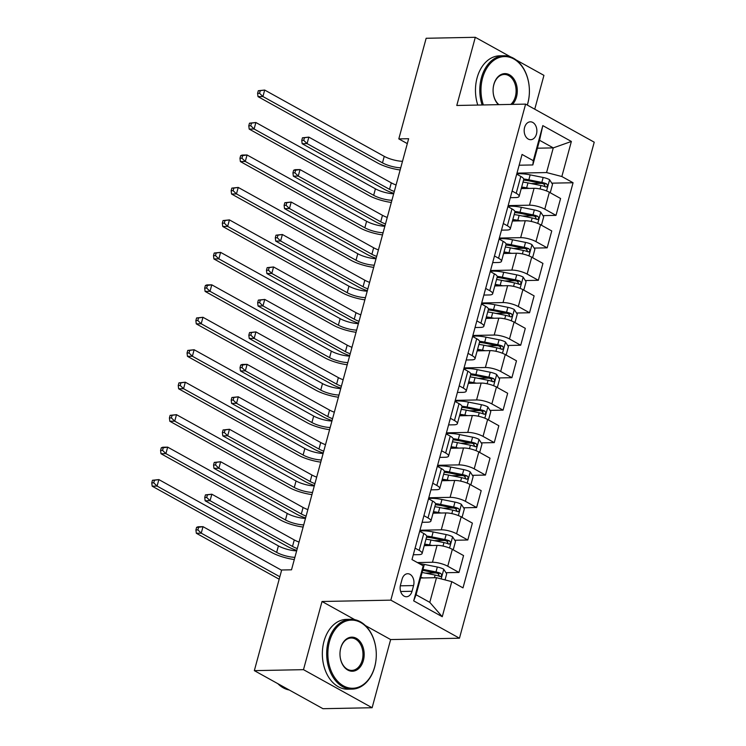 <?xml version="1.0" encoding="UTF-8"?>
<svg xmlns="http://www.w3.org/2000/svg" width="746" height="746" viewBox="0 0 746 746"><rect width="100%" height="100%" fill="white"/><g stroke="black" fill="none" stroke-linecap="round" stroke-linejoin="round"><path stroke-width="1.12" d="M524.587 127.463A8.943 6.35 88.9 0 0 530.704 139.698A8.943 6.35 88.9 0 0 536.467 134.047A8.943 6.35 88.9 0 0 530.35 121.822A8.943 6.35 88.9 0 0 524.587 127.463M534.742 109.196L543.937 75.365L515.999 59.876M459.461 638.212L594.226 142.188L525.604 104.123L390.829 600.148L459.461 638.212L390.643 639.564L365.372 625.549M354.77 619.665L322.02 601.5L303.491 669.666L372.123 707.73L390.643 639.564M372.123 707.73L322.971 708.7L254.339 670.635L303.491 669.666M254.339 670.635L281.68 570L291.509 569.804L408.64 138.709L398.812 138.896L407.307 143.614M412.025 591.28L413.573 585.563A8.663 6.154 88.9 0 0 407.652 573.721A8.663 6.154 88.9 0 0 402.075 579.185L400.527 584.901A8.663 6.154 88.9 0 0 406.439 596.744A8.663 6.154 88.9 0 0 412.025 591.28L400.649 591.503M451.778 581.647L442.257 616.709L413.685 600.866L423.215 565.804L422.768 570.075L416.063 594.748L429.789 602.358L436.494 577.693L451.778 581.647L463.005 587.876L573.068 182.742L551.798 183.162M537.39 148.202L553.271 147.885L539.544 140.276L532.84 164.95L533.287 160.679L522.06 154.45L411.988 559.584L423.215 565.804M533.287 160.679L542.808 125.617L571.371 141.46L561.85 176.522L573.068 182.742M510.721 56.938L475.305 37.3L426.152 38.27L398.812 138.896M475.305 37.3L456.785 105.475L525.604 104.123M322.02 601.5L390.829 600.148M532.84 164.95L519.141 165.22M512.12 191.032L516.204 193.298A11.171 3.003 15.2 0 1 519.123 196.385A11.171 3.003 15.2 0 1 515.766 197.569L510.32 197.681M503.298 223.502L507.383 225.768A11.171 3.003 15.2 0 1 510.301 228.845A11.171 3.003 15.2 0 1 506.944 230.038L501.498 230.141M494.486 255.962L498.57 258.228A11.171 3.003 15.2 0 1 501.489 261.314A11.171 3.003 15.2 0 1 498.123 262.499L492.677 262.601M485.665 288.422L489.749 290.688A11.171 3.003 15.2 0 1 492.668 293.775A11.171 3.003 15.2 0 1 489.301 294.959L483.856 295.062M476.843 320.883L480.928 323.149A11.171 3.003 15.2 0 1 483.846 326.235A11.171 3.003 15.2 0 1 480.48 327.419L475.034 327.531M468.022 353.352L472.106 355.618A11.171 3.003 15.2 0 1 475.025 358.695A11.171 3.003 15.2 0 1 471.659 359.88L466.222 359.992M459.2 385.813L463.285 388.079A11.171 3.003 15.2 0 1 466.203 391.156A11.171 3.003 15.2 0 1 462.846 392.349L457.401 392.452M450.388 418.273L454.463 420.539A11.171 3.003 15.2 0 1 457.382 423.625A11.171 3.003 15.2 0 1 454.025 424.81L448.579 424.912M441.567 450.733L445.651 452.999A11.171 3.003 15.2 0 1 448.57 456.086A11.171 3.003 15.2 0 1 445.203 457.27L439.758 457.382M432.745 483.194L436.83 485.459A11.171 3.003 15.2 0 1 439.748 488.546A11.171 3.003 15.2 0 1 436.382 489.73L430.936 489.842M423.924 515.663L428.008 517.929A11.171 3.003 15.2 0 1 430.927 521.006A11.171 3.003 15.2 0 1 427.561 522.2L422.124 522.303M415.102 548.123L419.187 550.389A11.171 3.003 15.2 0 1 422.105 553.476A11.171 3.003 15.2 0 1 418.739 554.66L413.303 554.763M420.613 578.001L436.494 577.693M417.368 562.568L432.466 562.27A11.171 3.003 15.2 0 1 447.749 566.233L458.976 572.452L445.959 572.714M424.232 545.643L437.053 545.391A11.171 3.003 15.2 0 1 452.337 549.354L463.564 555.574L458.976 572.452M419.97 530.229L441.287 529.809A11.171 3.003 15.2 0 1 456.571 533.772L467.798 539.992L454.78 540.253M433.053 513.183L445.875 512.931A11.171 3.003 15.2 0 1 461.159 516.885L472.386 523.114L467.798 539.992M428.782 497.768L450.108 497.349A11.171 3.003 15.2 0 1 465.392 501.303L476.619 507.532L463.602 507.784M441.874 480.722L454.696 480.461A11.171 3.003 15.2 0 1 469.98 484.424L481.198 490.654L476.619 507.532M437.604 465.299L458.93 464.889A11.171 3.003 15.2 0 1 474.214 468.842L485.432 475.071L472.423 475.323M450.696 448.253L463.518 448.001A11.171 3.003 15.2 0 1 478.801 451.964L490.019 458.193L485.432 475.071M446.425 432.839L467.751 432.419A11.171 3.003 15.2 0 1 483.035 436.382L494.253 442.611L481.245 442.863M459.517 415.792L472.339 415.541A11.171 3.003 15.2 0 1 487.623 419.504L498.841 425.724L494.253 442.611M455.246 400.378L476.573 399.959A11.171 3.003 15.2 0 1 491.856 403.922L503.074 410.141L490.057 410.403M468.329 383.332L481.151 383.08A11.171 3.003 15.2 0 1 496.435 387.043L507.662 393.263L503.074 410.141M464.068 367.918L485.385 367.498A11.171 3.003 15.2 0 1 500.669 371.461L511.896 377.681L498.878 377.942M477.151 350.872L489.973 350.62A11.171 3.003 15.2 0 1 505.256 354.574L516.484 360.803L511.896 377.681M472.889 335.458L494.206 335.038A11.171 3.003 15.2 0 1 509.49 338.992L520.717 345.221L507.7 345.473M485.972 318.402L498.794 318.15A11.171 3.003 15.2 0 1 514.078 322.113L525.305 328.343L520.717 345.221M481.702 302.988L503.028 302.568A11.171 3.003 15.2 0 1 518.311 306.531L529.539 312.76L516.521 313.012M494.794 285.942L507.616 285.69A11.171 3.003 15.2 0 1 522.899 289.653L534.117 295.873L529.539 312.76M490.523 270.528L511.849 270.108A11.171 3.003 15.2 0 1 527.133 274.071L538.351 280.291L525.343 280.552M503.615 253.481L516.437 253.23A11.171 3.003 15.2 0 1 531.721 257.193L542.939 263.413L538.351 280.291M499.344 238.067L520.671 237.648A11.171 3.003 15.2 0 1 535.954 241.611L547.172 247.831L534.155 248.092M512.437 221.021L525.259 220.769A11.171 3.003 15.2 0 1 540.542 224.723L551.76 230.952L547.172 247.831M508.166 205.607L529.492 205.187A11.171 3.003 15.2 0 1 544.776 209.15L555.994 215.37L542.976 215.622M521.249 188.561L534.071 188.309A11.171 3.003 15.2 0 1 549.354 192.263L560.582 198.492L555.994 215.37M516.987 173.137L546.566 172.559L553.271 147.885L571.371 141.46M435.673 572.919L425.369 573.115M541.512 183.367L531.208 183.572M532.691 215.827L522.387 216.032M523.869 248.287L513.565 248.493M515.048 280.757L504.744 280.953M506.236 313.217L495.931 313.423M497.414 345.678L487.11 345.883M488.593 378.138L478.289 378.343M479.771 410.598L469.467 410.804M470.95 443.068L460.646 443.264M462.128 475.528L451.824 475.734M453.316 507.989L443.012 508.194M444.495 540.449L434.191 540.654M419.69 531.245L423.775 533.511A11.171 3.003 15.2 0 1 426.693 536.588L422.105 553.476M428.512 498.776L432.596 501.042A11.171 3.003 15.2 0 1 435.515 504.128L430.927 521.006M437.333 466.315L441.418 468.581A11.171 3.003 15.2 0 1 444.336 471.668L439.748 488.546M446.155 433.855L450.23 436.121A11.171 3.003 15.2 0 1 453.148 439.207L448.57 456.086M454.967 401.395L459.051 403.661A11.171 3.003 15.2 0 1 461.97 406.738L457.382 423.625M463.788 368.934L467.873 371.191A11.171 3.003 15.2 0 1 470.791 374.278L466.203 391.156M472.61 336.465L476.694 338.731A11.171 3.003 15.2 0 1 479.613 341.817L475.025 358.695M481.431 304.004L485.515 306.27A11.171 3.003 15.2 0 1 488.434 309.357L483.846 326.235M490.253 271.544L494.337 273.81A11.171 3.003 15.2 0 1 497.256 276.897L492.668 293.775M499.065 239.084L503.149 241.35A11.171 3.003 15.2 0 1 506.068 244.427L501.489 261.314M507.886 206.614L511.97 208.88A11.171 3.003 15.2 0 1 514.889 211.967L510.301 228.845M561.85 176.522L546.566 172.559M516.708 174.154L520.792 176.42A11.171 3.003 15.2 0 1 523.711 179.506L519.123 196.385M416.063 594.748L413.685 600.866M429.789 602.358L442.257 616.709M542.808 125.617L539.544 140.276M294.894 557.346A13.969 3.749 15.2 0 1 276.645 552.394L157.089 486.084L152.175 486.187L271.721 552.497A20.953 5.623 -164.8 0 0 294.306 559.528M296.666 550.856A13.969 3.749 15.2 0 1 278.407 545.904L158.861 479.594L157.089 486.084L153.732 482.83L154.441 480.238L152.473 480.275L151.774 482.867L153.732 482.83M152.473 480.275L158.861 479.594L154.441 480.238M151.774 482.867L152.175 486.187M445.054 579.912L446.695 573.851L443.693 569.198A7.404 1.986 -164.8 0 0 437.324 567.016L424.315 564.424A21.373 5.735 -164.8 0 0 419.243 563.603M423.504 577.945L420.791 577.404A21.373 5.735 -164.8 0 0 420.781 577.404L422.133 572.471L435.142 575.073A7.404 1.986 15.2 0 1 439.87 576.481L440.448 576.602M439.87 576.481C441.902 576.238 442.191 575.194 440.718 573.366A7.404 1.986 -164.8 0 0 435.981 571.949L422.982 569.357A21.373 5.735 -164.8 0 0 422.842 569.329M422.702 570.326A17.736 4.765 15.2 0 1 423.597 570.503L436.596 573.096A3.767 1.016 15.2 0 1 437.893 573.422L439.114 575.39M281.606 570.261L203.005 526.667L201.243 533.157L196.329 533.259L278.771 578.989A20.953 5.623 -164.8 0 0 279.181 579.204M279.843 576.761L201.243 533.157L197.886 529.902L198.585 527.301L196.618 527.347L195.918 529.94L197.886 529.902M196.618 527.347L198.091 526.76L203.005 526.667L198.585 527.301M195.918 529.94L196.329 533.259M303.715 524.886A13.969 3.749 15.2 0 1 285.457 519.934L165.91 453.624L160.996 453.727L280.543 520.027A20.953 5.623 -164.8 0 0 303.128 527.068M305.478 518.395A13.969 3.749 15.2 0 1 287.229 513.444L167.673 447.134L165.91 453.624L162.553 450.37L163.262 447.768L161.295 447.814L160.586 450.407L162.553 450.37M161.295 447.814L162.759 447.227L167.673 447.134L163.262 447.768M160.586 450.407L160.996 453.727M312.537 492.425A13.969 3.749 15.2 0 1 294.278 487.474L174.732 421.164L169.818 421.257L289.364 487.567A20.953 5.623 -164.8 0 0 311.94 494.607M314.299 485.926A13.969 3.749 15.2 0 1 296.041 480.983L176.494 414.673L174.732 421.164L171.375 417.909L172.084 415.308L170.116 415.345L169.407 417.947L171.375 417.909M170.116 415.345L176.494 414.673L172.084 415.308M169.407 417.947L169.818 421.257M321.358 459.956A13.969 3.749 15.2 0 1 303.1 455.013L183.553 388.703L178.639 388.797L298.186 455.107A20.953 5.623 -164.8 0 0 320.761 462.138M323.121 453.465A13.969 3.749 15.2 0 1 304.862 448.514L185.316 382.204L183.553 388.703L180.196 385.449L180.905 382.847L178.937 382.885L178.229 385.486L180.196 385.449M178.937 382.885L185.316 382.204L180.905 382.847M178.229 385.486L178.639 388.797M452.281 549.317L453.4 549.187L455.517 541.391L452.514 536.738A7.404 1.986 -164.8 0 0 446.145 534.556L433.137 531.954A21.373 5.735 -164.8 0 0 419.737 531.068M432.326 545.485L429.612 544.944A21.373 5.735 -164.8 0 0 424.642 544.142M427.309 545.578A17.736 4.765 -164.8 0 0 424.343 545.242M425.985 539.209A21.373 5.735 15.2 0 1 430.955 540.011L443.954 542.603A7.404 1.986 15.2 0 1 448.691 544.02C450.724 543.769 451.013 542.734 449.54 540.906A7.404 1.986 -164.8 0 0 444.803 539.489L431.794 536.887A21.373 5.735 -164.8 0 0 426.675 536.066M426.525 537.195A17.736 4.765 15.2 0 1 432.41 538.034L445.418 540.636A3.767 1.016 15.2 0 1 446.714 540.962L447.926 542.929M448.691 544.02L449.269 544.142M297.281 548.562A13.969 3.749 15.2 0 1 292.507 546.426L210.055 500.697L205.141 500.79L287.592 546.529A20.953 5.623 -164.8 0 0 296.777 550.427M299.053 542.072A13.969 3.749 15.2 0 1 294.269 539.936L211.827 494.206L210.055 500.697L206.707 497.442L207.407 494.84L205.439 494.878L204.74 497.479L206.707 497.442M205.439 494.878L211.827 494.206L207.407 494.84M204.74 497.479L205.141 500.79M461.103 516.857L462.222 516.726L464.338 508.931L461.336 504.277A7.404 1.986 -164.8 0 0 454.967 502.095L441.958 499.494A21.373 5.735 -164.8 0 0 428.558 498.598M441.138 513.024L438.434 512.483A21.373 5.735 -164.8 0 0 433.463 511.681M436.13 513.117A17.736 4.765 -164.8 0 0 433.165 512.782M434.806 506.739A21.373 5.735 15.2 0 1 439.776 507.541L452.775 510.143A7.404 1.986 15.2 0 1 457.512 511.56C459.545 511.308 459.825 510.273 458.361 508.446A7.404 1.986 -164.8 0 0 453.624 507.028L440.616 504.427A21.373 5.735 -164.8 0 0 435.496 503.606M435.347 504.734A17.736 4.765 15.2 0 1 441.231 505.574L454.239 508.175A3.767 1.016 15.2 0 1 455.526 508.502L456.748 510.469M457.512 511.56L458.091 511.672M306.102 516.101A13.969 3.749 15.2 0 1 301.328 513.966L218.876 468.236L213.962 468.329L296.414 514.059A20.953 5.623 -164.8 0 0 305.599 517.966M307.865 509.602A13.969 3.749 15.2 0 1 303.09 507.476L220.639 461.737L218.876 468.236L215.519 464.982L216.228 462.38L214.261 462.417L213.552 465.019L215.519 464.982M214.261 462.417L220.639 461.737L216.228 462.38M213.552 465.019L213.962 468.329M469.924 484.396L471.043 484.257L473.16 476.47L470.157 471.817A7.404 1.986 -164.8 0 0 463.788 469.635L450.78 467.033A21.373 5.735 -164.8 0 0 437.38 466.138M449.959 480.555L447.255 480.014A21.373 5.735 -164.8 0 0 442.285 479.212M444.952 480.657A17.736 4.765 -164.8 0 0 441.977 480.321M443.628 474.279A21.373 5.735 15.2 0 1 448.588 475.081L461.597 477.682A7.404 1.986 15.2 0 1 466.334 479.1C468.367 478.848 468.647 477.804 467.183 475.985A7.404 1.986 -164.8 0 0 462.445 474.568L449.437 471.966A21.373 5.735 -164.8 0 0 444.318 471.146M444.168 472.274A17.736 4.765 15.2 0 1 450.052 473.113L463.061 475.715A3.767 1.016 15.2 0 1 464.348 476.041L465.569 478.009M466.334 479.1L466.912 479.212M314.924 483.632A13.969 3.749 15.2 0 1 310.15 481.506L227.698 435.776L222.784 435.869L305.235 481.599A20.953 5.623 -164.8 0 0 314.42 485.506M316.686 477.142A13.969 3.749 15.2 0 1 311.912 475.006L229.46 429.276L227.698 435.776L224.341 432.512L225.05 429.92L223.082 429.957L222.373 432.549L224.341 432.512M223.082 429.957L229.46 429.276L225.05 429.92M222.373 432.549L222.784 435.869M330.18 427.495A13.969 3.749 15.2 0 1 311.921 422.544L192.375 356.243L187.46 356.336L307.007 422.646A20.953 5.623 -164.8 0 0 329.583 429.677M331.942 421.005A13.969 3.749 15.2 0 1 313.684 416.054L194.137 349.743L192.375 356.243L189.018 352.979L189.717 350.387L187.759 350.424L187.05 353.017L189.018 352.979M187.759 350.424L194.137 349.743L189.717 350.387M187.05 353.017L187.46 356.336M478.745 451.936L479.865 451.796L481.981 444.01L478.969 439.347A7.404 1.986 -164.8 0 0 472.6 437.165L459.601 434.573A21.373 5.735 -164.8 0 0 446.201 433.678M458.781 448.094L456.067 447.553A21.373 5.735 -164.8 0 0 451.106 446.751M453.773 448.197A17.736 4.765 -164.8 0 0 450.798 447.861M452.44 441.819A21.373 5.735 15.2 0 1 457.41 442.62L470.418 445.222A7.404 1.986 15.2 0 1 475.155 446.64C477.188 446.388 477.468 445.343 476.004 443.516A7.404 1.986 -164.8 0 0 471.267 442.108L458.258 439.506A21.373 5.735 -164.8 0 0 453.13 438.685M452.99 439.804A17.736 4.765 15.2 0 1 458.874 440.653L471.882 443.255A3.767 1.016 15.2 0 1 473.169 443.572L474.391 445.539M475.155 446.64L475.734 446.751M323.745 451.171A13.969 3.749 15.2 0 1 318.971 449.045L236.519 403.306L231.605 403.409L314.057 449.139A20.953 5.623 -164.8 0 0 323.232 453.036M325.508 444.681A13.969 3.749 15.2 0 1 320.733 442.546L238.282 396.816L236.519 403.306L233.162 400.052L233.871 397.459L231.903 397.497L231.195 400.089L233.162 400.052M231.903 397.497L238.282 396.816L233.871 397.459M231.195 400.089L231.605 403.409M329.443 641.644A34.083 24.208 88.9 0 0 343.468 685.872A34.083 24.208 88.9 0 0 374.706 666.747A34.083 24.208 88.9 0 0 360.682 622.509A34.083 24.208 88.9 0 0 329.443 641.644M374.669 667.064A34.922 24.805 -91.1 0 1 352.168 689.117A34.922 24.805 -91.1 0 1 328.296 641.346A34.922 24.805 -91.1 0 1 350.797 619.292A34.922 24.805 -91.1 0 1 374.669 667.064M340.763 647.92A17.037 12.104 -91.1 0 1 356.383 638.352A17.037 12.104 -91.1 0 1 363.386 660.471A17.037 12.104 -91.1 0 1 347.767 670.039A17.037 12.104 -91.1 0 1 340.763 647.92M362.239 660.173A16.207 11.507 88.9 0 0 351.17 638.007A16.207 11.507 88.9 0 0 340.726 648.237A16.207 11.507 88.9 0 0 351.804 670.402A16.207 11.507 88.9 0 0 362.239 660.173M289.252 690.003A34.922 24.805 -91.1 0 1 277.857 683.681M352.168 689.117L347.841 689.201A34.922 24.805 -91.1 0 1 323.969 641.429A34.922 24.805 -91.1 0 1 346.47 619.376L350.797 619.292M527.273 105.046A34.083 24.208 88.9 0 0 527.814 103.2A34.083 24.208 88.9 0 0 513.798 58.962A34.083 24.208 88.9 0 0 482.559 78.097A34.083 24.208 88.9 0 0 483.352 104.953M482.112 104.972A34.922 24.805 -91.1 0 1 481.412 77.798A34.922 24.805 -91.1 0 1 503.914 55.745A34.922 24.805 -91.1 0 1 527.786 103.517A34.922 24.805 -91.1 0 1 527.329 105.074M498.431 104.654A17.037 12.104 -91.1 0 1 493.871 84.373A17.037 12.104 -91.1 0 1 509.49 74.805A17.037 12.104 -91.1 0 1 516.502 96.924A17.037 12.104 -91.1 0 1 512.493 104.375M510.814 104.412A16.207 11.507 88.9 0 0 515.355 96.626A16.207 11.507 88.9 0 0 504.277 74.46A16.207 11.507 88.9 0 0 493.843 84.69A16.207 11.507 88.9 0 0 498.925 104.645M477.785 105.055A34.922 24.805 -91.1 0 1 477.086 77.882A34.922 24.805 -91.1 0 1 499.587 55.829L503.914 55.745M339.001 395.035A13.969 3.749 15.2 0 1 320.743 390.083L201.196 323.773L196.273 323.876L315.828 390.177A20.953 5.623 -164.8 0 0 338.404 397.217M340.763 388.545A13.969 3.749 15.2 0 1 322.505 383.593L202.959 317.283L201.196 323.773L197.839 320.519L198.539 317.927L196.571 317.964L195.872 320.556L197.839 320.519M196.571 317.964L202.959 317.283L198.539 317.927M195.872 320.556L196.273 323.876M347.813 362.575A13.969 3.749 15.2 0 1 329.564 357.623L210.008 291.313L205.094 291.406L324.641 357.716A20.953 5.623 -164.8 0 0 347.226 364.757M349.585 356.075A13.969 3.749 15.2 0 1 331.327 351.133L211.78 284.823L210.008 291.313L206.651 288.059L207.36 285.457L205.392 285.504L204.693 288.096L206.651 288.059M205.392 285.504L206.856 284.916L211.78 284.823L207.36 285.457M204.693 288.096L205.094 291.406M356.635 330.105A13.969 3.749 15.2 0 1 338.376 325.163L218.83 258.853L213.916 258.946L333.462 325.256A20.953 5.623 -164.8 0 0 356.047 332.287M358.397 323.615A13.969 3.749 15.2 0 1 340.148 318.663L220.592 252.362L218.83 258.853L215.473 255.598L216.181 252.997L214.214 253.034L213.505 255.636L215.473 255.598M214.214 253.034L220.592 252.362L216.181 252.997M213.505 255.636L213.916 258.946M365.456 297.645A13.969 3.749 15.2 0 1 347.198 292.693L227.651 226.392L222.737 226.486L342.283 292.796A20.953 5.623 -164.8 0 0 364.859 299.827M367.219 291.154A13.969 3.749 15.2 0 1 348.96 286.203L229.414 219.893L227.651 226.392L224.294 223.129L225.003 220.536L223.035 220.574L222.327 223.175L224.294 223.129M223.035 220.574L229.414 219.893L225.003 220.536M222.327 223.175L222.737 226.486M374.278 265.184A13.969 3.749 15.2 0 1 356.019 260.233L236.473 193.923L231.558 194.025L351.105 260.335A20.953 5.623 -164.8 0 0 373.681 267.366M376.04 258.694A13.969 3.749 15.2 0 1 357.782 253.743L238.235 187.433L236.473 193.923L233.116 190.668L233.824 188.076L231.857 188.113L231.148 190.706L233.116 190.668M231.857 188.113L238.235 187.433L233.824 188.076M231.148 190.706L231.558 194.025M487.567 419.476L488.686 419.336L490.803 411.54L487.791 406.887A7.404 1.986 -164.8 0 0 481.422 404.705L468.423 402.103A21.373 5.735 -164.8 0 0 455.023 401.217M467.602 415.634L464.889 415.093A21.373 5.735 -164.8 0 0 459.918 414.291M462.585 415.736A17.736 4.765 -164.8 0 0 459.62 415.401M461.261 409.358A21.373 5.735 15.2 0 1 466.231 410.16L479.24 412.762A7.404 1.986 15.2 0 1 483.977 414.17C486.01 413.918 486.289 412.883 484.816 411.055A7.404 1.986 -164.8 0 0 480.088 409.638L467.08 407.046A21.373 5.735 -164.8 0 0 461.951 406.225M461.811 407.344A17.736 4.765 15.2 0 1 467.695 408.183L480.694 410.785A3.767 1.016 15.2 0 1 481.991 411.111L483.212 413.079M483.977 414.17L484.546 414.291M332.567 418.711A13.969 3.749 15.2 0 1 327.792 416.576L245.341 370.846L240.426 370.939L322.878 416.678A20.953 5.623 -164.8 0 0 332.054 420.576M334.329 412.221A13.969 3.749 15.2 0 1 329.555 410.086L247.103 364.356L245.341 370.846L241.984 367.591L242.683 364.99L240.725 365.036L240.016 367.629L241.984 367.591M240.725 365.036L242.189 364.449L247.103 364.356L242.683 364.99M240.016 367.629L240.426 370.939M496.388 387.006L497.498 386.876L499.615 379.08L496.612 374.427A7.404 1.986 -164.8 0 0 490.243 372.245L477.235 369.643A21.373 5.735 -164.8 0 0 463.835 368.748M476.424 383.174L473.71 382.633A21.373 5.735 -164.8 0 0 468.74 381.831M471.407 383.267A17.736 4.765 -164.8 0 0 468.441 382.931M470.083 376.889A21.373 5.735 15.2 0 1 475.053 377.7L488.061 380.292A7.404 1.986 15.2 0 1 492.789 381.71C494.822 381.458 495.111 380.423 493.638 378.595A7.404 1.986 -164.8 0 0 488.9 377.178L475.901 374.576A21.373 5.735 -164.8 0 0 470.773 373.755M470.633 374.884A17.736 4.765 15.2 0 1 476.507 375.723L489.516 378.325A3.767 1.016 15.2 0 1 490.812 378.651L492.024 380.619M492.789 381.71L493.367 381.821M341.388 386.251A13.969 3.749 15.2 0 1 336.605 384.115L254.162 338.386L249.239 338.479L331.69 384.209A20.953 5.623 -164.8 0 0 340.875 388.116M343.151 379.751A13.969 3.749 15.2 0 1 338.376 377.625L255.925 331.895L254.162 338.386L250.805 335.131L251.505 332.53L249.537 332.567L248.838 335.168L250.805 335.131M249.537 332.567L255.925 331.895L251.505 332.53M248.838 335.168L249.239 338.479M505.201 354.546L506.32 354.406L508.436 346.62L505.434 341.966A7.404 1.986 -164.8 0 0 499.065 339.784L486.056 337.183A21.373 5.735 -164.8 0 0 472.656 336.287M485.245 350.713L482.531 350.163A21.373 5.735 -164.8 0 0 477.561 349.361M480.228 350.806A17.736 4.765 -164.8 0 0 477.263 350.471M478.904 344.428A21.373 5.735 15.2 0 1 483.874 345.23L496.873 347.832A7.404 1.986 15.2 0 1 501.61 349.249C503.643 348.997 503.923 347.962 502.459 346.135A7.404 1.986 -164.8 0 0 497.722 344.717L484.713 342.116A21.373 5.735 -164.8 0 0 479.594 341.295M479.445 342.423A17.736 4.765 15.2 0 1 485.329 343.263L498.337 345.864A3.767 1.016 15.2 0 1 499.633 346.191L500.846 348.158M501.61 349.249L502.189 349.361M350.2 353.781A13.969 3.749 15.2 0 1 345.426 351.655L262.974 305.925L258.06 306.019L340.512 351.748A20.953 5.623 -164.8 0 0 349.697 355.655M351.972 347.291A13.969 3.749 15.2 0 1 347.188 345.165L264.746 299.426L262.974 305.925L259.617 302.662L260.326 300.069L258.358 300.106L257.659 302.708L259.617 302.662M258.358 300.106L264.746 299.426L260.326 300.069M257.659 302.708L258.06 306.019M514.022 322.085L515.141 321.946L517.258 314.159L514.255 309.506A7.404 1.986 -164.8 0 0 507.886 307.324L494.878 304.722A21.373 5.735 -164.8 0 0 481.478 303.827M494.057 318.244L491.353 317.703A21.373 5.735 -164.8 0 0 486.383 316.901M489.05 318.346A17.736 4.765 -164.8 0 0 486.084 318.01M487.725 311.968A21.373 5.735 15.2 0 1 492.686 312.77L505.695 315.371A7.404 1.986 15.2 0 1 510.432 316.789C512.465 316.537 512.744 315.493 511.28 313.665A7.404 1.986 -164.8 0 0 506.543 312.257L493.535 309.655A21.373 5.735 -164.8 0 0 488.416 308.835M488.266 309.963A17.736 4.765 15.2 0 1 494.15 310.802L507.159 313.404A3.767 1.016 15.2 0 1 508.446 313.721L509.667 315.689M510.432 316.789L511.01 316.901M359.022 321.321A13.969 3.749 15.2 0 1 354.247 319.195L271.796 273.456L266.881 273.558L349.333 319.288A20.953 5.623 -164.8 0 0 358.518 323.195M360.784 314.831A13.969 3.749 15.2 0 1 356.01 312.695L273.558 266.965L271.796 273.456L268.439 270.201L269.147 267.609L267.18 267.646L266.471 270.238L268.439 270.201M267.18 267.646L273.558 266.965L269.147 267.609M266.471 270.238L266.881 273.558M522.843 289.625L523.962 289.485L526.079 281.699L523.077 277.036A7.404 1.986 -164.8 0 0 516.708 274.854L503.699 272.262A21.373 5.735 -164.8 0 0 490.299 271.367M502.879 285.783L500.174 285.242A21.373 5.735 -164.8 0 0 495.204 284.44M497.871 285.886A17.736 4.765 -164.8 0 0 494.896 285.55M496.538 279.508A21.373 5.735 15.2 0 1 501.508 280.31L514.516 282.911A7.404 1.986 15.2 0 1 519.253 284.319C521.286 284.077 521.566 283.032 520.102 281.205A7.404 1.986 -164.8 0 0 515.365 279.797L502.356 277.195A21.373 5.735 -164.8 0 0 497.237 276.374M497.088 277.493A17.736 4.765 15.2 0 1 502.972 278.342L515.98 280.934A3.767 1.016 15.2 0 1 517.267 281.261L518.489 283.228M519.253 284.319L519.831 284.44M367.843 288.861A13.969 3.749 15.2 0 1 363.069 286.725L280.617 240.995L275.703 241.098L358.155 286.828A20.953 5.623 -164.8 0 0 367.34 290.726M369.606 282.37A13.969 3.749 15.2 0 1 364.831 280.235L282.38 234.505L280.617 240.995L277.26 237.741L277.969 235.149L276.001 235.186L275.293 237.778L277.26 237.741M276.001 235.186L282.38 234.505L277.969 235.149M275.293 237.778L275.703 241.098M383.099 232.724A13.969 3.749 15.2 0 1 364.841 227.772L245.294 161.462L240.38 161.565L359.926 227.866A20.953 5.623 -164.8 0 0 382.502 234.906M384.861 226.234A13.969 3.749 15.2 0 1 366.603 221.282L247.057 154.972L245.294 161.462L241.937 158.208L242.636 155.616L240.678 155.653L239.97 158.245L241.937 158.208M240.678 155.653L242.142 155.065L247.057 154.972L242.636 155.616M239.97 158.245L240.38 161.565M531.665 257.156L532.784 257.025L534.901 249.229L531.889 244.576A7.404 1.986 -164.8 0 0 525.52 242.394L512.521 239.792A21.373 5.735 -164.8 0 0 499.121 238.906M511.7 253.323L508.986 252.782A21.373 5.735 -164.8 0 0 504.026 251.98M506.693 253.426A17.736 4.765 -164.8 0 0 503.718 253.09M505.359 247.047A21.373 5.735 15.2 0 1 510.329 247.849L523.338 250.451A7.404 1.986 15.2 0 1 528.075 251.859C530.108 251.607 530.387 250.572 528.914 248.744A7.404 1.986 -164.8 0 0 524.186 247.327L511.178 244.725A21.373 5.735 -164.8 0 0 506.049 243.905M505.909 245.033A17.736 4.765 15.2 0 1 511.793 245.872L524.802 248.474A3.767 1.016 15.2 0 1 526.089 248.8L527.31 250.768M528.075 251.859L528.653 251.98M376.665 256.4A13.969 3.749 15.2 0 1 371.89 254.265L289.439 208.535L284.524 208.628L366.976 254.367A20.953 5.623 -164.8 0 0 376.152 258.265M378.427 249.91A13.969 3.749 15.2 0 1 373.653 247.775L291.201 202.045L289.439 208.535L286.082 205.281L286.79 202.679L284.823 202.716L284.114 205.318L286.082 205.281M284.823 202.716L291.201 202.045L286.79 202.679M284.114 205.318L284.524 208.628M391.92 200.264A13.969 3.749 15.2 0 1 373.662 195.312L254.106 129.002L249.192 129.095L368.748 195.405A20.953 5.623 -164.8 0 0 391.324 202.446M393.683 193.764A13.969 3.749 15.2 0 1 375.425 188.822L255.878 122.512L254.106 129.002L250.759 125.748L251.458 123.146L249.49 123.183L248.791 125.785L250.759 125.748M249.49 123.183L255.878 122.512L251.458 123.146M248.791 125.785L249.192 129.095M540.486 224.695L541.596 224.565L543.713 216.769L540.71 212.116A7.404 1.986 -164.8 0 0 534.341 209.934L521.342 207.332A21.373 5.735 -164.8 0 0 507.933 206.437M520.522 220.863L517.808 220.322A21.373 5.735 -164.8 0 0 512.838 219.52M515.505 220.956A17.736 4.765 -164.8 0 0 512.539 220.62M514.18 214.578A21.373 5.735 15.2 0 1 519.151 215.38L532.159 217.981A7.404 1.986 15.2 0 1 536.887 219.399C538.929 219.147 539.209 218.112 537.735 216.284A7.404 1.986 -164.8 0 0 532.998 214.867L519.999 212.265A21.373 5.735 -164.8 0 0 514.871 211.444M514.731 212.573A17.736 4.765 15.2 0 1 520.615 213.412L533.614 216.014A3.767 1.016 15.2 0 1 534.91 216.34L536.132 218.308M536.887 219.399L537.465 219.511M385.486 223.94A13.969 3.749 15.2 0 1 380.712 221.804L298.26 176.075L293.346 176.168L375.788 221.898A20.953 5.623 -164.8 0 0 384.973 225.805M387.249 217.44A13.969 3.749 15.2 0 1 382.474 215.314L300.023 169.584L298.26 176.075L294.903 172.82L295.603 170.219L293.644 170.256L292.936 172.858L294.903 172.82M293.644 170.256L295.108 169.678L300.023 169.584L295.603 170.219M292.936 172.858L293.346 176.168M400.733 167.794A13.969 3.749 15.2 0 1 382.484 162.852L262.928 96.542L258.013 96.635L377.56 162.945A20.953 5.623 -164.8 0 0 400.145 169.976M402.495 161.304A13.969 3.749 15.2 0 1 384.246 156.352L264.69 90.052L262.928 96.542L259.571 93.287L260.279 90.686L258.312 90.723L257.603 93.325L259.571 93.287M258.312 90.723L264.69 90.052L260.279 90.686M257.603 93.325L258.013 96.635M549.298 192.235L550.417 192.095L552.534 184.309L549.532 179.655A7.404 1.986 -164.8 0 0 543.163 177.473L530.154 174.872A21.373 5.735 -164.8 0 0 516.754 173.977M529.343 188.402L526.629 187.852A21.373 5.735 -164.8 0 0 521.659 187.05M524.326 188.496A17.736 4.765 -164.8 0 0 521.361 188.16M523.002 182.117A21.373 5.735 15.2 0 1 527.972 182.919L540.981 185.521A7.404 1.986 15.2 0 1 545.708 186.938C547.741 186.686 548.03 185.651 546.557 183.824A7.404 1.986 -164.8 0 0 541.82 182.406L528.821 179.805A21.373 5.735 -164.8 0 0 523.692 178.984M523.543 180.112A17.736 4.765 15.2 0 1 529.427 180.952L542.435 183.553A3.767 1.016 15.2 0 1 543.731 183.88L544.944 185.847M545.708 186.938L546.286 187.05M394.298 191.47A13.969 3.749 15.2 0 1 389.524 189.344L307.082 143.614L302.158 143.708L384.61 189.437A20.953 5.623 -164.8 0 0 393.795 193.345M396.07 184.98A13.969 3.749 15.2 0 1 391.296 182.854L308.844 137.115L307.082 143.614L303.725 140.351L304.424 137.758L302.456 137.796L301.757 140.388L303.725 140.351M302.456 137.796L308.844 137.115L304.424 137.758M301.757 140.388L302.158 143.708M437.053 545.391L432.466 562.27M445.875 512.931L441.287 529.809M454.696 480.461L450.108 497.349M463.518 448.001L458.93 464.889M472.339 415.541L467.751 432.419M481.151 383.08L476.573 399.959M489.973 350.62L485.385 367.498M498.794 318.15L494.206 335.038M507.616 285.69L503.028 302.568M516.437 253.23L511.849 270.108M525.259 220.769L520.671 237.648M534.071 188.309L529.492 205.187M452.337 549.354L447.749 566.233M423.775 533.511L419.187 550.389M432.596 501.042L428.008 517.929M461.159 516.885L456.571 533.772M441.418 468.581L436.83 485.459M469.98 484.424L465.392 501.303M450.23 436.121L445.651 452.999M478.801 451.964L474.214 468.842M459.051 403.661L454.463 420.539M487.623 419.504L483.035 436.382M467.873 371.191L463.285 388.079M496.435 387.043L491.856 403.922M476.694 338.731L472.106 355.618M505.256 354.574L500.669 371.461M485.515 306.27L480.928 323.149M514.078 322.113L509.49 338.992M494.337 273.81L489.749 290.688M522.899 289.653L518.311 306.531M503.149 241.35L498.57 258.228M531.721 257.193L527.133 274.071M511.97 208.88L507.383 225.768M540.542 224.723L535.954 241.611M520.792 176.42L516.204 193.298M549.354 192.263L544.776 209.15M400.313 585.824L413.573 585.563M276.645 552.394L278.407 545.904M441.166 578.905L443.767 569.319M422.982 569.357L424.315 564.424M435.981 571.949L437.324 567.016M434.414 577.73L435.142 575.073M437.893 573.422L440.718 573.366M285.457 519.934L287.229 513.444M294.278 487.474L296.041 480.983M303.1 455.013L304.862 448.514M449.549 548.04L452.589 536.859M431.794 536.887L433.137 531.954M429.612 544.944L430.955 540.011M444.803 539.489L446.145 534.556M443.021 546.072L443.954 542.603M292.507 546.426L294.269 539.936M446.714 540.962L449.54 540.906M458.37 515.579L461.41 504.389M440.616 504.427L441.958 499.494M438.434 512.483L439.776 507.541M453.624 507.028L454.967 502.095M451.834 513.602L452.775 510.143M301.328 513.966L303.09 507.476M455.526 508.502L458.361 508.446M467.192 483.119L470.232 471.929M449.437 471.966L450.78 467.033M447.255 480.014L448.588 475.081M462.445 474.568L463.788 469.635M460.655 481.142L461.597 477.682M310.15 481.506L311.912 475.006M464.348 476.041L467.183 475.985M311.921 422.544L313.684 416.054M476.013 450.659L479.053 439.469M458.258 439.506L459.601 434.573M456.067 447.553L457.41 442.62M471.267 442.108L472.6 437.165M469.476 448.682L470.418 445.222M318.971 449.045L320.733 442.546M473.169 443.572L476.004 443.516M320.743 390.083L322.505 383.593M329.564 357.623L331.327 351.133M338.376 325.163L340.148 318.663M347.198 292.693L348.96 286.203M356.019 260.233L357.782 253.743M484.825 418.189L487.865 407.008M467.08 407.046L468.423 402.103M464.889 415.093L466.231 410.16M480.088 409.638L481.422 404.705M478.298 416.221L479.24 412.762M327.792 416.576L329.555 410.086M481.991 411.111L484.816 411.055M493.647 385.729L496.687 374.548M475.901 374.576L477.235 369.643M473.71 382.633L475.053 377.7M488.9 377.178L490.243 372.245M487.119 383.761L488.061 380.292M336.605 384.115L338.376 377.625M490.812 378.651L493.638 378.595M502.468 353.268L505.508 342.078M484.713 342.116L486.056 337.183M482.531 350.163L483.874 345.23M497.722 344.717L499.065 339.784M495.941 351.291L496.873 347.832M345.426 351.655L347.188 345.165M499.633 346.191L502.459 346.135M511.29 320.808L514.33 309.618M493.535 309.655L494.878 304.722M491.353 317.703L492.686 312.77M506.543 312.257L507.886 307.324M504.753 318.831L505.695 315.371M354.247 319.195L356.01 312.695M508.446 313.721L511.28 313.665M520.111 288.348L523.151 277.158M502.356 277.195L503.699 272.262M500.174 285.242L501.508 280.31M515.365 279.797L516.708 274.854M513.574 286.371L514.516 282.911M363.069 286.725L364.831 280.235M517.267 281.261L520.102 281.205M364.841 227.772L366.603 221.282M528.933 255.878L531.973 244.697M511.178 244.725L512.521 239.792M508.986 252.782L510.329 247.849M524.186 247.327L525.52 242.394M522.396 253.91L523.338 250.451M371.89 254.265L373.653 247.775M526.089 248.8L528.914 248.744M373.662 195.312L375.425 188.822M537.745 223.418L540.785 212.228M519.999 212.265L521.342 207.332M517.808 220.322L519.151 215.38M532.998 214.867L534.341 209.934M531.217 221.45L532.159 217.981M380.712 221.804L382.474 215.314M534.91 216.34L537.735 216.284M382.484 162.852L384.246 156.352M546.566 190.957L549.606 179.767M528.821 179.805L530.154 174.872M526.629 187.852L527.972 182.919M541.82 182.406L543.163 177.473M540.039 188.98L540.981 185.521M389.524 189.344L391.296 182.854M543.731 183.88L546.557 183.824"/></g></svg>
